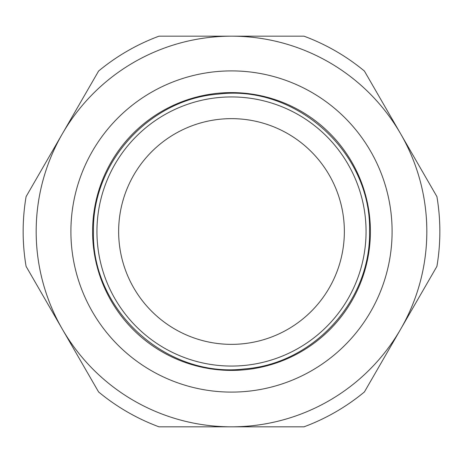 <?xml version="1.0" encoding="UTF-8"?>
<svg xmlns="http://www.w3.org/2000/svg" width="463" height="463" viewBox="0 0 463 463"><rect width="100%" height="100%" fill="white"/><g stroke="black" fill="none" stroke-linecap="round" stroke-linejoin="round"><path stroke-width="0.69" d="M304 426.828A208.35 208.35 0 0 0 335.675 411.937A208.35 208.35 0 0 1 304 426.828L231.5 426.828A195.328 195.328 0 0 0 400.657 133.836A195.328 195.328 0 0 0 133.836 62.343A195.328 195.328 0 0 1 231.5 36.172L304 36.172A208.35 208.35 0 0 1 364.41 71.047L400.657 133.836A195.328 195.328 0 0 0 231.5 36.172L159 36.172A208.35 208.35 0 0 0 98.59 71.047L62.343 133.836A195.328 195.328 0 0 0 62.343 329.164L26.09 266.375A208.35 208.35 0 0 1 26.09 196.625L62.343 133.836M400.657 133.836L436.91 196.625A208.35 208.35 0 0 1 436.91 266.375L400.657 329.164A195.328 195.328 0 0 0 400.657 133.836A195.328 195.328 0 0 1 400.657 329.164L364.41 391.953A208.35 208.35 0 0 1 335.675 411.937M159 36.172A208.35 208.35 0 0 0 127.325 51.063M300.95 351.793A138.9 138.9 0 0 1 111.207 300.95A138.9 138.9 0 0 1 162.05 111.207A138.9 138.9 0 0 1 370.4 231.5A138.9 138.9 0 0 1 300.95 351.793M133.836 62.343A195.328 195.328 0 0 0 62.343 329.164A195.328 195.328 0 0 0 329.164 400.657M231.5 426.828L159 426.828A208.35 208.35 0 0 1 98.59 391.953L62.343 329.164M93.468 231.5C91.94 162.571 149.445 99.232 218.2 94.111C296.297 84.214 371.858 152.819 369.532 231.5C371.06 300.429 313.555 363.768 244.8 368.889C166.703 378.786 91.142 310.181 93.468 231.5M96.941 231.5A134.559 134.559 0 0 1 231.5 96.941A134.559 134.559 0 0 1 366.059 231.5A134.559 134.559 0 0 1 231.5 366.059A134.559 134.559 0 0 1 96.941 231.5M264.402 123.546A112.856 112.856 0 0 1 231.5 344.356A112.856 112.856 0 0 1 198.598 123.546A112.856 112.856 0 0 1 264.402 123.546M311.802 370.585A160.603 160.603 0 0 0 370.585 151.198A160.603 160.603 0 0 0 151.198 92.415A160.603 160.603 0 0 0 92.415 311.802A160.603 160.603 0 0 0 311.802 370.585"/></g></svg>
